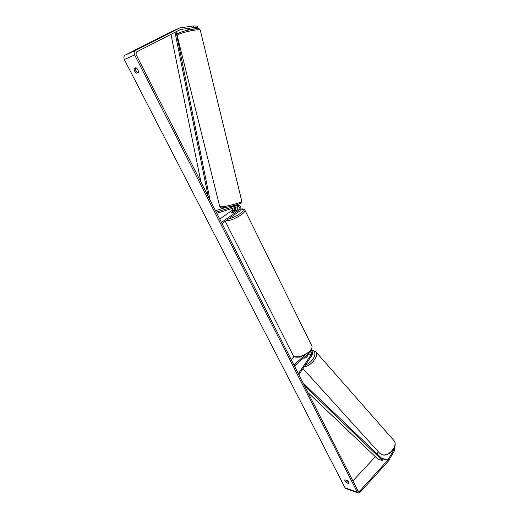 <?xml version="1.0" encoding="UTF-8"?>
<svg xmlns="http://www.w3.org/2000/svg" width="519" height="519" viewBox="0 0 519 519"><rect width="100%" height="100%" fill="white"/><g stroke="black" fill="none" stroke-linecap="round" stroke-linejoin="round"><path stroke-width="0.78" d="M229.054 206.945L238.137 205.206C241.147 206.14 241.718 208.048 239.836 210.935L222.048 223.579M215.482 210.669L225.908 207.379M216.222 212.115L238.137 205.206M235.509 210.883L235.898 207.217M234.458 205.771L233.822 205.608L233.907 205.946M216.819 213.296L238.299 206.478C240.05 207.029 240.381 208.138 239.285 209.819L221.477 222.45M232.661 208.249L232.077 210.39L219.758 219.07M236.768 206.945C237.721 207.989 237.734 209.014 236.813 210.013L233.239 212.543L230.871 212.978L234.504 210.195L234.854 207.555M303.965 357.338L304.666 358.155L306.372 357.617L308.811 354.01L309.149 352.654M298.886 374.699L312.049 355.165C313.061 352.907 312.678 351.376 310.894 350.572M298.386 373.712L311.394 354.425C311.99 353.063 311.75 352.174 310.667 351.739L294.435 365.947M294.325 356.624L291.14 359.472M304.426 355.528L293.949 364.987M294.766 366.596L296.427 364.15M307.949 355.288L307.131 354.483M304.179 357.143L304.128 357.844L304.666 358.155L306.08 357.805L307.858 355.178M193.665 27.604L193.263 25.95L197.421 26.112L197.817 27.747L193.665 27.604L180.456 29.525L136.458 52.01L135.965 54.287L358.149 491.253L358.623 491.668L359.492 491.337L387.784 460.243L393.992 449.649L394.07 448.435M135.238 67.924L135.757 70.396L137.691 72.446L138.385 72.167M348.885 482.391L347.354 481.872L345.699 480.01M346.517 482.774L344.888 480.977L344.778 479.874L347.217 480.529C348.651 481.684 349.235 482.657 348.969 483.436L346.517 482.774L347.354 481.872M134.479 71.071L136.406 73.121L138.326 72.362C138.495 70.402 137.691 68.832 135.92 67.645L134.006 68.43L134.479 71.071M137.691 72.446L136.406 73.121M193.263 25.95L179.782 27.922L135.641 50.401C134.155 51.407 133.824 52.925 134.661 54.956L357.312 492.168L358.259 493.005L359.998 492.336L388.264 461.229L394.648 450.388L393.992 449.649M168.941 32.84L125.293 55.033C123.82 56.026 123.503 57.505 124.32 59.49L345.077 487.847L346.017 488.671L358.084 492.94M352.901 480.931L375.334 456.694M377.073 453.859L378.325 451.738M394.914 446.197L394.648 450.388M197.817 27.747L195.747 28.649L187.839 29.778L185.543 30.744M178.789 33.047L176.395 33.391M349.066 483.221L348.762 483.546M187.45 29.875L190.097 29.674M233.868 205.952L230.974 206.834M234.679 214.6L236.385 213.387M235.444 210.889L233.427 211.045L230.871 212.978L232.888 212.699L235.477 210.961M175.013 32.308L208.125 196.208M170.965 34.377L200.957 182.104M175.461 32.081L176.123 32.029L210 199.88M307.988 392.604L377.923 459.153L382.561 460.522L304.711 386.162M382.561 460.522L383.061 459.587L303.187 383.158M237.786 205.284L235.315 205.498M234.504 210.195L232.077 210.39M239.285 209.819L236.813 210.013M311.394 354.425L308.811 354.01M393.538 440.112L393.973 440.605C398.423 445.613 388.705 457.044 381.978 454.638L379.447 452.97L302.966 368.639M310.933 350.526L312.094 350.578C318.387 351.097 313.229 362.586 305.607 364.727M304.238 366.751C311.063 366.278 319.276 355.658 315.876 351.824L315.494 351.389M134.661 54.956L124.32 59.49M357.312 492.168L345.077 487.847M387.972 459.983L381.497 458.089M387.784 460.243L381.958 458.536M359.492 491.337L357.909 490.779M180.794 29.421L179.717 29.901M179.704 27.961L168.766 32.918M135.641 50.401L125.293 55.033M200.295 30.154L200.263 30.037C200.094 28.668 184.057 31.795 178.834 34.235L177.154 35.519L219.764 206.627L221.723 206.834C227.192 206.458 242.23 202.378 241.841 201.391L241.815 201.301M179.613 32.703C185.575 29.927 202.994 27.157 197.927 29.758M239.33 202.708C246.486 202.066 229.813 207.276 223.06 207.762M244.877 210.085L244.994 210.312C245.189 211.317 243.956 212.796 241.303 214.736C235.217 218.7 230.073 220.737 225.882 220.854M228.613 218.908C232.421 217.993 236.223 216.248 240.012 213.672C244.053 210.526 244.365 209.014 240.946 209.144M236.132 210.493L235.658 210.688M311.938 346.095C312.191 349.04 311.29 351.136 309.233 352.375L300.527 356.942C295.655 357.604 293.144 356.994 293.001 355.126C293.936 358.61 304.089 356.449 309.201 351.603C311.497 349.456 312.412 347.62 311.938 346.095L244.994 210.312C244.293 209.073 242.95 208.651 240.965 209.04M379.895 453.47L382.205 454.793M311.218 350.117L312.873 350.143L315.876 351.824L393.973 440.605C398.605 446.178 389.166 457.116 382.269 454.813M307.702 354.795L308.033 355.165M168.844 32.879L179.782 27.922M222.911 207.795C227.899 207.198 233.316 205.913 239.155 203.935C241.445 203.15 242.334 202.3 241.841 201.391L200.263 30.037C198.712 28.532 200.71 28.597 194.696 28.889C189.571 29.765 187.048 29.979 179.379 32.768C177.381 33.651 176.629 34.526 177.122 35.402M222.826 207.801C220.977 208.1 219.965 207.736 219.784 206.718M236.281 210.39L235.704 210.623M293.001 355.126L225.259 221.295"/></g></svg>
